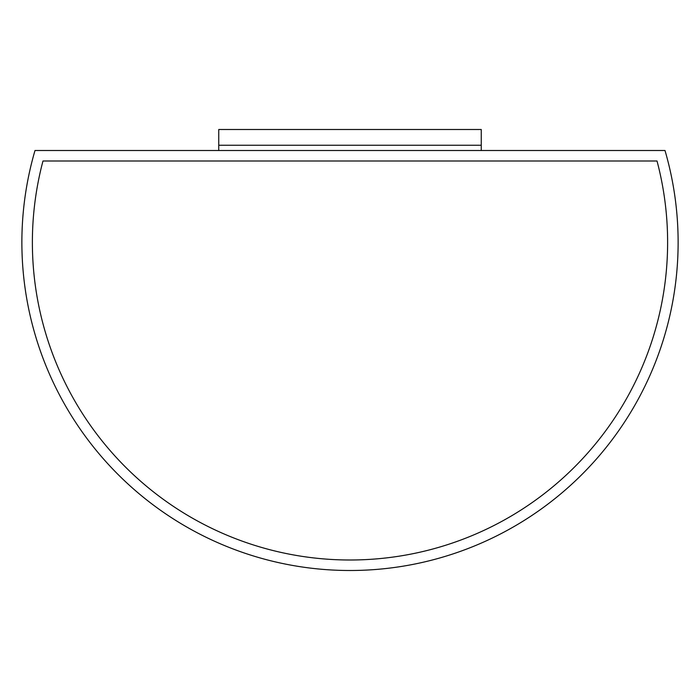 <?xml version="1.0" encoding="UTF-8"?>
<svg xmlns="http://www.w3.org/2000/svg" width="700" height="700" viewBox="0 0 700 700"><rect width="100%" height="100%" fill="white"/><g stroke="black" fill="none" stroke-linecap="round" stroke-linejoin="round"><path stroke-width="0.53" stroke-dasharray="3.5 2.62" d="M35 150.5A328.125 328.125 0 0 0 350 570.5A328.125 328.125 0 0 0 665 150.5L35 150.5M657.02 161L42.98 161A317.625 317.625 0 0 0 350 560A317.625 317.625 0 0 0 657.02 161L42.98 161A317.625 317.625 0 0 0 350 560A317.625 317.625 0 0 0 657.02 161M218.75 150.5L481.25 150.5L481.25 145.25L218.75 145.25L218.75 150.5L481.25 150.5M218.75 145.25L481.25 145.25L481.25 129.5L218.75 129.5L218.75 145.25"/><path stroke-width="1.05" d="M35 150.5A328.125 328.125 0 0 0 350 570.5A328.125 328.125 0 0 0 665 150.5L35 150.5M657.02 161L42.98 161A317.625 317.625 0 0 0 350 560A317.625 317.625 0 0 0 657.02 161L42.98 161A317.625 317.625 0 0 0 350 560A317.625 317.625 0 0 0 657.02 161M481.25 150.5L481.25 145.25L218.75 145.25L481.25 145.25L481.25 129.5L218.75 129.5L218.75 150.5"/></g></svg>
